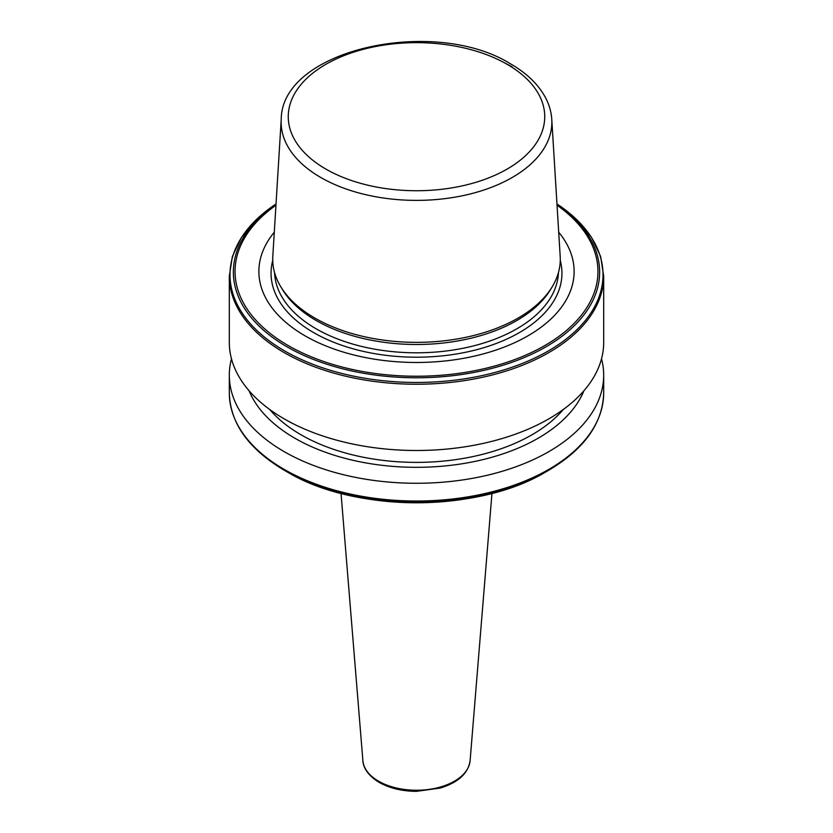 <?xml version="1.0" encoding="UTF-8"?>
<svg xmlns="http://www.w3.org/2000/svg" width="833" height="833" viewBox="0 0 833 833"><rect width="100%" height="100%" fill="white"/><g stroke="black" fill="none" stroke-linecap="round" stroke-linejoin="round"><path stroke-width="1.25" d="M281.221 119.452L272.808 256.408A143.776 83.008 0 0 0 280.763 286.719L282.47 289.551A141.964 81.967 0 0 0 316.113 320.476A141.964 81.967 0 0 0 550.53 289.551L552.237 286.719A143.776 83.008 0 0 0 560.192 256.408L551.779 119.452C551.3 111.903 549.186 104.594 545.448 97.544C538.326 84.414 526.768 73.231 510.744 63.985C434.805 16.191 281.387 49.137 281.221 119.452A135.363 78.156 0 0 0 320.778 177.491A135.363 78.156 0 0 0 470.51 193.891A135.363 78.156 0 0 0 551.779 119.452M274.296 232.22A157.624 91.005 0 0 0 305.045 335.824A157.624 91.005 0 0 0 507.536 345.768A157.624 91.005 0 0 0 558.704 232.22M229.314 276.16L229.314 342.425A187.186 108.071 0 0 0 284.136 418.843A187.186 108.071 0 0 0 488.138 442.271A187.186 108.071 0 0 0 603.686 342.425L603.686 276.16L600.614 256.429L591.545 237.415L576.832 219.745L556.975 203.96A186.488 107.665 0 0 1 543.845 353.452A186.488 107.665 0 0 1 284.626 350.922A186.488 107.665 0 0 1 276.025 203.97L256.168 219.745L241.455 237.415L232.386 256.429L229.314 276.16A187.186 108.071 0 0 0 284.136 352.578A187.186 108.071 0 0 0 488.138 376.006A187.186 108.071 0 0 0 603.686 276.16M269.684 409.472A163.414 94.348 0 0 0 300.942 434.743A163.414 94.348 0 0 0 563.316 409.472M249.088 390.781A171.983 99.294 0 0 0 294.892 438.241A171.983 99.294 0 0 0 463.554 463.533A171.983 99.294 0 0 0 583.912 390.781M231.48 358.815A187.186 108.071 0 0 0 229.314 375.204A187.186 108.071 0 0 0 284.136 451.621A187.186 108.071 0 0 0 488.138 475.049A187.186 108.071 0 0 0 603.686 375.204A187.186 108.071 0 0 0 601.52 358.815M603.686 392.947A187.186 108.071 0 0 1 488.138 492.792A187.186 108.071 0 0 1 284.136 469.364A187.186 108.071 0 0 1 229.314 392.947C230.2 423.31 248.64 449.143 284.626 470.447L287.01 471.822A183.135 105.729 0 0 0 545.99 471.822C478.392 512.847 354.65 512.868 287.01 471.822L284.626 470.447A186.488 107.665 0 0 0 548.374 470.447C584.36 449.143 602.8 423.31 603.686 392.947L603.686 375.204M280.763 286.719A143.776 83.008 0 0 0 314.832 318.039A143.776 83.008 0 0 0 552.237 286.719M378.546 781.177A53.666 30.988 0 0 0 435.867 788.164A53.666 30.988 0 0 0 470.104 760.727C468.167 773.409 458.223 782.52 440.272 788.06L416.396 791.35C402.037 791.225 389.625 788.237 379.161 782.374C366.249 774.555 363.032 765.829 362.896 760.727A53.666 30.988 0 0 0 378.546 781.177M274.567 272.61A141.964 81.967 0 0 0 316.113 328.796A141.964 81.967 0 0 0 469.406 346.892A141.964 81.967 0 0 0 558.433 272.61M272.735 260.479A145.452 83.977 0 0 0 313.645 332.606A145.452 83.977 0 0 0 482.234 348.142A145.452 83.977 0 0 0 560.265 260.479M276.015 204.22A183.135 105.729 0 0 0 287.01 346.809A183.135 105.729 0 0 0 540.107 350.058A183.135 105.729 0 0 0 556.985 204.22M275.952 205.22A181.448 104.76 0 0 0 288.197 345.549A181.448 104.76 0 0 0 538.191 349.183A181.448 104.76 0 0 0 557.048 205.22M325.818 169.047A128.24 74.043 0 0 0 507.182 169.047A128.24 74.043 0 0 0 507.182 64.339A128.24 74.043 0 0 0 325.818 64.339A128.24 74.043 0 0 0 325.818 169.047M512.222 66.963A135.363 78.156 0 0 0 504.6 62.892M470.104 760.727L491.959 493.417M545.99 471.822L548.374 470.447M229.314 392.947L229.314 375.204M362.896 760.727L341.041 493.417"/></g></svg>
